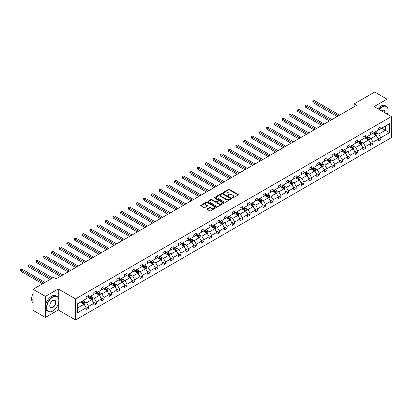 <?xml version="1.0" encoding="UTF-8"?>
<svg xmlns="http://www.w3.org/2000/svg" width="412" height="412" viewBox="0 0 412 412"><rect width="100%" height="100%" fill="white"/><g stroke="black" fill="none" stroke-linecap="round" stroke-linejoin="round"><path stroke-width="0.62" d="M232.301 197.951A0.479 0.278 0 0 0 232.976 197.951L238.115 194.979A0.685 0.397 0 0 0 238.316 194.701A0.685 0.397 0 0 0 238.115 194.423L229.407 189.396A0.685 0.397 0 0 0 228.444 189.396L223.304 192.363A0.479 0.278 0 0 0 223.979 192.754L224.643 192.368A2.189 1.262 0 0 1 227.738 192.368L228.464 192.79A2.189 1.262 0 0 1 229.108 193.681A2.189 1.262 0 0 1 228.464 194.577L227.8 194.958A0.479 0.278 0 0 0 228.48 195.35L229.144 194.969A2.189 1.262 0 0 1 232.239 194.969L232.965 195.386A2.189 1.262 0 0 1 233.604 196.282A2.189 1.262 0 0 1 232.965 197.173L232.301 197.559A0.479 0.278 0 0 0 232.301 197.951L232.301 197.559M207.205 208.889A0.685 0.397 0 0 0 207.004 209.167A0.685 0.397 0 0 0 207.205 209.451L209.646 210.856A0.685 0.397 0 0 0 210.614 210.856L216.326 207.566A0.685 0.397 0 0 0 216.521 207.282A0.685 0.397 0 0 0 216.326 207.004L207.617 201.978A0.685 0.397 0 0 0 206.649 201.978L200.938 205.274A0.685 0.397 0 0 0 200.742 205.552A0.685 0.397 0 0 0 200.938 205.83L203.888 207.535A0.685 0.397 0 0 0 204.857 207.535L207.303 206.124A0.685 0.397 0 0 0 207.504 205.845A0.685 0.397 0 0 0 207.303 205.567L205.84 204.723A1.828 1.056 0 0 1 205.3 203.976A1.828 1.056 0 0 1 206.433 202.998A1.828 1.056 0 0 1 208.426 203.229L214.158 206.536A1.828 1.056 0 0 1 214.693 207.282A1.828 1.056 0 0 1 213.565 208.261A1.828 1.056 0 0 1 211.572 208.029L210.614 207.478A0.685 0.397 0 0 0 209.646 207.478L207.205 208.889L207.205 209.451L209.646 208.05L209.646 207.478M58.288 288.951L45.402 296.393L33.078 289.276L33.078 310.334L45.402 317.446L58.288 310.004L75.535 319.964L75.535 298.911L58.288 288.951L58.288 297.876M387.038 106.899L387.038 99.148L374.153 106.59L391.4 116.55L75.535 298.911M387.038 99.148L374.719 92.036L354.14 103.912L354.14 106.76M33.078 289.276L53.653 277.4L56.12 278.821L356.607 105.338L354.14 103.912M224.695 202.174A0.685 0.397 0 0 0 225.658 202.174L231.369 198.878A0.685 0.397 0 0 0 231.57 198.599A0.685 0.397 0 0 0 231.369 198.316L222.66 193.29A0.685 0.397 0 0 0 221.692 193.29L215.986 196.586A0.685 0.397 0 0 0 215.785 196.864A0.685 0.397 0 0 0 215.986 197.147L224.695 202.174M214.508 198.054A0.479 0.278 0 0 1 214.992 198.12L223.834 203.224L218.139 206.515A0.685 0.397 0 0 1 217.17 206.515L208.462 201.489L210.908 200.088L210.908 199.521L208.462 200.932A0.685 0.397 0 0 0 208.261 201.21A0.685 0.397 0 0 0 208.462 201.489L208.462 200.932M210.908 200.088A0.685 0.397 0 0 1 211.871 200.088L211.871 199.521A0.685 0.397 0 0 0 210.908 199.521M211.871 199.521L215.404 201.561A0.685 0.397 0 0 0 216.372 201.561L217.994 200.623A0.685 0.397 0 0 0 218.195 200.345A0.685 0.397 0 0 0 217.994 200.062L214.317 197.94A0.479 0.278 0 0 1 214.992 197.549L223.845 202.663A0.685 0.397 0 0 1 224.046 202.941A0.685 0.397 0 0 1 223.845 203.219L223.845 202.663M45.402 296.393L45.402 317.446M77.435 303.845L86.16 298.808L86.16 296.903L88.621 295.481L88.621 297.387L93.848 294.369L93.848 292.463L96.31 291.042L96.31 292.947L101.532 289.935L101.532 288.024L103.999 286.603L103.999 288.508L109.221 285.495L109.221 283.585L111.688 282.163L111.688 284.069L116.91 281.056L116.91 279.151L119.377 277.724L119.377 279.63L124.599 276.617L124.599 274.711L127.066 273.285L127.066 275.195L132.288 272.178L132.288 270.272L134.75 268.845L134.75 270.756L139.977 267.738L139.977 265.833L142.439 264.411L142.439 266.317L147.666 263.299L147.666 261.393L150.128 259.972L150.128 261.877L155.355 258.86L155.355 256.954L157.817 255.533L157.817 257.438L163.044 254.42L163.044 252.515L165.506 251.093L165.506 252.999L170.728 249.981L170.728 248.076L173.195 246.654L173.195 248.56L178.417 245.542L178.417 243.636L180.883 242.215L180.883 244.12L186.106 241.108L186.106 239.197L188.572 237.775L188.572 239.681L193.794 236.668L193.794 234.758L196.261 233.336L196.261 235.242L201.483 232.229L201.483 230.323L203.945 228.897L203.945 230.802L209.172 227.79L209.172 225.884L211.634 224.458L211.634 226.368L216.861 223.35L216.861 221.445L219.323 220.018L219.323 221.929L224.55 218.911L224.55 217.006L227.012 215.584L227.012 217.49L232.234 214.472L232.234 212.566L234.701 211.145L234.701 213.05L239.923 210.032L239.923 208.127L242.39 206.706L242.39 208.611L247.612 205.593L247.612 203.688L250.079 202.266L250.079 204.172L255.301 201.154L255.301 199.248L257.768 197.827L257.768 199.732L262.99 196.715L262.99 194.809L265.452 193.388L265.452 195.293L270.679 192.28L270.679 190.37L273.141 188.948L273.141 190.854L278.368 187.841L278.368 185.93L280.829 184.509L280.829 186.415L286.057 183.402L286.057 181.496L288.518 180.07L288.518 181.975L293.746 178.963L293.746 177.057L296.207 175.63L296.207 177.541L301.429 174.523L301.429 172.618L303.896 171.191L303.896 173.102L309.118 170.084L309.118 168.178L311.585 166.757L311.585 168.662L316.807 165.645L316.807 163.739L319.274 162.318L319.274 164.223L324.496 161.205L324.496 159.3L326.963 157.878L326.963 159.784L332.185 156.766L332.185 154.861L334.647 153.439L334.647 155.345L339.874 152.327L339.874 150.421L342.336 149L342.336 150.905L347.563 147.887L347.563 145.982L350.025 144.56L350.025 146.466L355.252 143.453L355.252 141.543L357.714 140.121L357.714 142.027L362.936 139.014L362.936 137.103L365.403 135.682L365.403 137.587L370.625 134.575L370.625 132.669L373.092 131.243L373.092 133.148L378.314 130.135L378.314 128.23L380.781 126.803L380.781 128.714L389.505 123.677L389.505 132.669L380.781 137.706L380.781 139.611L378.314 141.033L378.314 139.127L373.092 142.14L373.092 144.051L370.625 145.472L370.625 143.567L365.403 146.579L365.403 148.49L362.936 149.911L362.936 148.006L357.714 151.019L357.714 152.924L355.252 154.351L355.252 152.44L350.025 155.458L350.025 157.363L347.563 158.79L347.563 156.879L342.336 159.897L342.336 161.803L339.874 163.224L339.874 161.319L334.647 164.337L334.647 166.242L332.185 167.663L332.185 165.758L326.963 168.776L326.963 170.681L324.496 172.103L324.496 170.197L319.274 173.215L319.274 175.121L316.807 176.542L316.807 174.637L311.585 177.654L311.585 179.56L309.118 180.981L309.118 179.076L303.896 182.094L303.896 183.999L301.429 185.421L301.429 183.515L296.207 186.528L296.207 188.439L293.746 189.86L293.746 187.954L288.518 190.967L288.518 192.878L286.057 194.299L286.057 192.394L280.829 195.406L280.829 197.312L278.368 198.738L278.368 196.833L273.141 199.846L273.141 201.751L270.679 203.178L270.679 201.267L265.452 204.285L265.452 206.191L262.99 207.617L262.99 205.706L257.768 208.724L257.768 210.63L255.301 212.051L255.301 210.146L250.079 213.164L250.079 215.069L247.612 216.491L247.612 214.585L242.39 217.603L242.39 219.508L239.923 220.93L239.923 219.024L234.701 222.042L234.701 223.948L232.234 225.369L232.234 223.464L227.012 226.482L227.012 228.387L224.55 229.808L224.55 227.903L219.323 230.921L219.323 232.826L216.861 234.248L216.861 232.342L211.634 235.355L211.634 237.266L209.172 238.687L209.172 236.782L203.945 239.794L203.945 241.705L201.483 243.126L201.483 241.221L196.261 244.234L196.261 246.139L193.794 247.566L193.794 245.66L188.572 248.673L188.572 250.578L186.106 252.005L186.106 250.094L180.883 253.112L180.883 255.018L178.417 256.444L178.417 254.534L173.195 257.552L173.195 259.457L170.728 260.878L170.728 258.973L165.506 261.991L165.506 263.896L163.044 265.318L163.044 263.412L157.817 266.43L157.817 268.336L155.355 269.757L155.355 267.852L150.128 270.869L150.128 272.775L147.666 274.196L147.666 272.291L142.439 275.309L142.439 277.214L139.977 278.636L139.977 276.73L134.75 279.748L134.75 281.654L132.288 283.075L132.288 281.169L127.066 284.182L127.066 286.093L124.599 287.514L124.599 285.609L119.377 288.621L119.377 290.532L116.91 291.954L116.91 290.048L111.688 293.061L111.688 294.966L109.221 296.393L109.221 294.487L103.999 297.5L103.999 299.406L101.532 300.832L101.532 298.921L96.31 301.939L96.31 303.845L93.848 305.271L93.848 303.361L88.621 306.379L88.621 308.284L86.16 309.706L86.16 307.8L77.435 312.837L77.435 303.845M75.535 319.964L391.4 137.603L391.4 116.55M88.127 297.67L91.778 299.776L86.551 302.794L83.698 301.146M86.551 302.794L88.621 306.379M91.778 299.776L93.848 303.361M86.16 298.355L86.551 298.582L88.621 297.387M95.816 293.231L99.467 295.337L94.24 298.355L91.387 296.707M94.24 298.355L96.31 301.939M99.467 295.337L101.532 298.921M93.848 293.916L94.24 294.142L96.31 292.947M103.505 288.797L107.151 290.898L101.929 293.916L99.076 292.268M101.929 293.916L103.999 297.5M107.151 290.898L109.221 294.487M101.532 289.476L101.929 289.703L103.999 288.508M111.194 284.357L114.84 286.458L109.618 289.476L106.765 287.828M109.618 289.476L111.688 293.061M114.84 286.458L116.91 290.048M109.221 285.037L109.618 285.264L111.688 284.069M118.883 279.918L122.529 282.024L117.307 285.037L114.454 283.389M117.307 285.037L119.377 288.621M122.529 282.024L124.599 285.609M116.91 280.598L117.307 280.824L119.377 279.63M126.572 275.479L130.218 277.585L124.996 280.598L122.143 278.955M124.996 280.598L127.066 284.182M130.218 277.585L132.288 281.169M124.599 276.158L124.996 276.39L127.066 275.195M134.261 271.039L137.907 273.146L132.685 276.158L129.832 274.516M132.685 276.158L134.75 279.748M137.907 273.146L139.977 276.73M132.288 271.719L132.685 271.951L134.75 270.756M141.949 266.6L145.596 268.706L140.368 271.719L137.52 270.076M140.368 271.719L142.439 275.309M145.596 268.706L147.666 272.291M139.977 267.285L140.368 267.512L142.439 266.317M149.638 262.161L153.285 264.267L148.057 267.285L145.204 265.637M148.057 267.285L150.128 270.869M153.285 264.267L155.355 267.852M147.666 262.846L148.057 263.072L150.128 261.877M157.322 257.721L160.974 259.828L155.746 262.846L152.893 261.198M155.746 262.846L157.817 266.43M160.974 259.828L163.044 263.412M155.355 258.406L155.746 258.633L157.817 257.438M165.011 253.282L168.657 255.388L163.435 258.406L160.582 256.758M163.435 258.406L165.506 261.991M168.657 255.388L170.728 258.973M163.044 253.967L163.435 254.194L165.506 252.999M172.7 248.843L176.346 250.949L171.124 253.967L168.271 252.319M171.124 253.967L173.195 257.552M176.346 250.949L178.417 254.534M170.728 249.528L171.124 249.754L173.195 248.56M180.389 244.404L184.035 246.51L178.813 249.528L175.96 247.88M178.813 249.528L180.883 253.112M184.035 246.51L186.106 250.094M178.417 245.088L178.813 245.315L180.883 244.12M188.078 239.969L191.724 242.071L186.502 245.088L183.649 243.441M186.502 245.088L188.572 248.673M191.724 242.071L193.794 245.66M186.106 240.649L186.502 240.876L188.572 239.681M195.767 235.53L199.413 237.631L194.191 240.649L191.338 239.001M194.191 240.649L196.261 244.234M199.413 237.631L201.483 241.221M193.794 236.21L194.191 236.437L196.261 235.242M203.456 231.091L207.102 233.197L201.875 236.21L199.027 234.562M201.875 236.21L203.945 239.794M207.102 233.197L209.172 236.782M201.483 231.771L201.875 232.002L203.945 230.802M211.145 226.652L214.791 228.758L209.564 231.771L206.711 230.128M209.564 231.771L211.634 235.355M214.791 228.758L216.861 232.342M209.172 227.331L209.564 227.563L211.634 226.368M218.829 222.212L222.48 224.319L217.253 227.331L214.4 225.688M217.253 227.331L219.323 230.921M222.48 224.319L224.55 227.903M216.861 222.892L217.253 223.124L219.323 221.929M226.518 217.773L230.169 219.879L224.942 222.897L222.089 221.249M224.942 222.897L227.012 226.482M230.169 219.879L232.234 223.464M224.55 218.458L224.942 218.684L227.012 217.49M234.207 213.334L237.853 215.44L232.631 218.458L229.778 216.81M232.631 218.458L234.701 222.042M237.853 215.44L239.923 219.024M232.234 214.019L232.631 214.245L234.701 213.05M241.895 208.894L245.542 211.001L240.32 214.019L237.467 212.371M240.32 214.019L242.39 217.603M245.542 211.001L247.612 214.585M239.923 209.579L240.32 209.806L242.39 208.611M249.584 204.455L253.231 206.561L248.009 209.579L245.155 207.931M248.009 209.579L250.079 213.164M253.231 206.561L255.301 210.146M247.612 205.14L248.009 205.367L250.079 204.172M257.273 200.016L260.92 202.122L255.698 205.14L252.844 203.492M255.698 205.14L257.768 208.724M260.92 202.122L262.99 205.706M255.301 200.701L255.698 200.927L257.768 199.732M264.962 195.576L268.609 197.683L263.386 200.701L260.533 199.053M263.386 200.701L265.452 204.285M268.609 197.683L270.679 201.267M262.99 196.261L263.386 196.488L265.452 195.293M272.651 191.142L276.298 193.243L271.07 196.261L268.222 194.613M271.07 196.261L273.141 199.846M276.298 193.243L278.368 196.833M270.679 191.822L271.07 192.049L273.141 190.854M280.34 186.703L283.986 188.804L278.759 191.822L275.906 190.174M278.759 191.822L280.829 195.406M283.986 188.804L286.057 192.394M278.368 187.383L278.759 187.609L280.829 186.415M288.024 182.264L291.675 184.37L286.448 187.383L283.595 185.735M286.448 187.383L288.518 190.967M291.675 184.37L293.746 187.954M286.057 182.943L286.448 183.175L288.518 181.975M295.713 177.824L299.359 179.931L294.137 182.943L291.284 181.301M294.137 182.943L296.207 186.528M299.359 179.931L301.429 183.515M293.746 178.504L294.137 178.736L296.207 177.541M303.402 173.385L307.048 175.491L301.826 178.504L298.973 176.861M301.826 178.504L303.896 182.094M307.048 175.491L309.118 179.076M301.429 174.07L301.826 174.297L303.896 173.102M311.091 168.946L314.737 171.052L309.515 174.07L306.662 172.422M309.515 174.07L311.585 177.654M314.737 171.052L316.807 174.637M309.118 169.631L309.515 169.857L311.585 168.662M318.78 164.506L322.426 166.613L317.204 169.631L314.351 167.983M317.204 169.631L319.274 173.215M322.426 166.613L324.496 170.197M316.807 165.191L317.204 165.418L319.274 164.223M326.469 160.067L330.115 162.173L324.893 165.191L322.04 163.543M324.893 165.191L326.963 168.776M330.115 162.173L332.185 165.758M324.496 160.752L324.893 160.979L326.963 159.784M334.158 155.628L337.804 157.734L332.577 160.752L329.729 159.104M332.577 160.752L334.647 164.337M337.804 157.734L339.874 161.319M332.185 156.313L332.577 156.539L334.647 155.345M341.847 151.189L345.493 153.295L340.266 156.313L337.413 154.665M340.266 156.313L342.336 159.897M345.493 153.295L347.563 156.879M339.874 151.873L340.266 152.1L342.336 150.905M349.531 146.749L353.182 148.856L347.955 151.873L345.102 150.226M347.955 151.873L350.025 155.458M353.182 148.856L355.252 152.44M347.563 147.434L347.955 147.661L350.025 146.466M357.219 142.315L360.871 144.416L355.644 147.434L352.79 145.786M355.644 147.434L357.714 151.019M360.871 144.416L362.936 148.006M355.252 142.995L355.644 143.222L357.714 142.027M364.908 137.876L368.555 139.982L363.332 142.995L360.479 141.347M363.332 142.995L365.403 146.579M368.555 139.982L370.625 143.567M362.936 138.556L363.332 138.782L365.403 137.587M372.597 133.437L376.244 135.543L371.021 138.556L368.168 136.908M371.021 138.556L373.092 142.14M376.244 135.543L378.314 139.127M370.625 134.116L371.021 134.348L373.092 133.148M381.718 128.173L385.364 130.274L378.71 134.116L375.857 132.473M378.71 134.116L380.781 137.706M389.505 132.669L385.364 130.274L385.364 126.067L389.505 123.677M378.314 129.677L378.71 129.909L380.781 128.714M77.435 308.058L84.089 304.216L80.443 302.109M84.089 304.216L86.16 307.8M377.5 137.716L380.781 139.611M369.811 142.155L373.092 144.051M362.127 146.595L365.403 148.49M354.438 151.034L357.714 152.924M346.75 155.473L350.025 157.363M339.061 159.913L342.336 161.803M331.372 164.352L334.647 166.242M323.683 168.791L326.963 170.681M315.994 173.231L319.274 175.121M308.305 177.665L311.585 179.56M300.621 182.104L303.896 183.999M292.932 186.543L296.207 188.439M285.243 190.983L288.518 192.878M277.554 195.422L280.829 197.312M269.865 199.861L273.141 201.751M262.176 204.3L265.452 206.191M254.487 208.74L257.768 210.63M246.798 213.179L250.079 215.069M239.109 217.618L242.39 219.508M231.426 222.058L234.701 223.948M223.737 226.492L227.012 228.387M216.048 230.931L219.323 232.826M208.359 235.37L211.634 237.266M200.67 239.81L203.945 241.705M192.981 244.249L196.261 246.139M185.292 248.688L188.572 250.578M177.603 253.128L180.883 255.018M169.919 257.567L173.195 259.457M162.23 262.006L165.506 263.896M154.541 266.446L157.817 268.336M146.852 270.885L150.128 272.775M139.163 275.319L142.439 277.214M131.474 279.758L134.75 281.654M123.785 284.198L127.066 286.093M116.096 288.637L119.377 290.532M108.407 293.076L111.688 294.966M100.724 297.516L103.999 299.406M93.035 301.955L96.31 303.845M85.346 306.394L88.621 308.284M58.288 310.004L58.288 303.721M232.492 198.018L232.965 197.745A2.189 1.262 0 0 0 233.604 196.848L233.604 196.282M229.108 193.681L229.108 194.253A2.189 1.262 0 0 1 228.464 195.144L227.99 195.417M238.115 194.423L238.115 194.979L229.407 189.963A0.685 0.397 0 0 0 228.444 189.963L223.495 192.821M231.359 198.883L222.66 193.861A0.685 0.397 0 0 0 221.692 193.861L215.996 197.152L215.986 196.586M230.159 198.795A0.479 0.278 0 0 0 230.159 198.404L222.516 193.99A0.479 0.278 0 0 0 221.836 193.99L221.136 194.397A2.189 1.262 0 0 0 220.497 195.288A2.189 1.262 0 0 0 221.136 196.184L226.363 199.197A2.189 1.262 0 0 0 229.458 199.197L230.159 198.795L230.159 199.362A0.479 0.278 0 0 0 230.298 199.166L230.298 198.599M220.497 195.288L220.497 195.86A2.189 1.262 0 0 0 221.136 196.751L221.136 196.184M230.159 199.362L229.458 199.768A2.189 1.262 0 0 1 226.363 199.768L221.136 196.751M211.871 200.088L215.404 202.127A0.685 0.397 0 0 0 216.372 202.127L217.994 201.19A0.685 0.397 0 0 0 218.195 200.912L218.195 200.345M219.071 203.672A1.828 1.056 0 0 0 221.064 203.904A1.828 1.056 0 0 0 222.192 202.925A1.828 1.056 0 0 0 221.656 202.179L219.637 201.015A0.685 0.397 0 0 0 218.669 201.015L217.047 201.947A0.685 0.397 0 0 0 216.851 202.23A0.685 0.397 0 0 0 217.047 202.508L219.071 203.672L219.071 204.244A1.828 1.056 0 0 0 221.064 204.47A1.828 1.056 0 0 0 222.192 203.497L222.192 202.925M216.851 202.23L216.851 202.797A0.685 0.397 0 0 0 217.047 203.075L217.047 202.508M219.071 204.244L217.047 203.075M214.693 207.282L214.693 207.854A1.828 1.056 0 0 1 213.565 208.827A1.828 1.056 0 0 1 211.572 208.601L210.614 208.05A0.685 0.397 0 0 0 209.646 208.05M205.3 203.976L205.3 204.543A1.828 1.056 0 0 0 205.84 205.289L205.84 204.723M207.293 206.129L205.84 205.289M216.326 207.004L216.326 207.566L207.617 202.544A0.685 0.397 0 0 0 206.649 202.544L200.948 205.835M376.619 136.192L377.073 134.879A1.849 1.066 -120 0 0 376.486 133.308L375.378 131.83M373.39 133.895L372.912 133.251M339.627 115.139L314.258 100.492L313.027 101.208L313.027 102.629L337.16 116.56M375.487 135.301L376.074 134.961A1.849 1.066 -120 0 0 375.548 133.849L374.441 132.37M373.978 132.638L375.198 134.266A0.942 0.541 60 0 1 375.368 134.549L376.074 134.961M373.849 132.71L374.956 134.188A1.849 1.066 60 0 1 375.414 135.064M313.027 102.629L312.76 101.048L338.396 115.849M312.76 101.048L314.258 100.492M387.383 114.232A8.503 4.908 120 0 0 388.125 110.473A8.503 4.908 120 0 0 382.109 107.002A8.503 4.908 120 0 0 379.225 109.52M378.968 109.371A8.714 5.032 -60 0 1 381.96 106.744A8.714 5.032 -60 0 1 386.317 106.311A8.714 5.032 -60 0 1 388.125 110.303A8.714 5.032 -60 0 1 388.125 110.39M381.548 110.859A4.254 2.457 -60 0 1 382.109 110.473L382.109 110.473A4.254 2.457 -60 0 1 385.066 112.888M377.886 108.742A8.714 5.032 -60 0 1 380.879 106.121A8.714 5.032 -60 0 1 385.235 105.688L386.317 106.311M384.787 112.728A4.043 2.333 120 0 0 383.984 110.359A4.043 2.333 120 0 0 382.037 110.519M52.643 311.101L52.793 311.019A8.503 4.908 120 0 0 58.803 300.6A8.503 4.908 120 0 0 52.793 297.129A8.503 4.908 120 0 0 46.777 307.548A8.503 4.908 120 0 0 52.793 311.019L52.643 311.101A8.714 5.032 -60 0 1 48.286 311.534A8.714 5.032 -60 0 1 46.953 304.55A8.714 5.032 -60 0 1 52.643 296.877A8.714 5.032 -60 0 1 57 296.444A8.714 5.032 -60 0 1 58.803 300.43A8.714 5.032 -60 0 1 58.803 300.518M52.793 307.548A4.254 2.457 -60 0 1 49.785 305.807A4.254 2.457 -60 0 1 52.793 300.6L52.793 300.6A4.254 2.457 -60 0 1 55.8 302.336A4.254 2.457 -60 0 1 52.793 307.548M49.785 305.725A4.043 2.333 120 0 0 50.624 307.491A4.043 2.333 120 0 0 52.643 307.29A4.043 2.333 120 0 0 55.285 303.726A4.043 2.333 120 0 0 54.667 300.487A4.043 2.333 120 0 0 52.715 300.647M48.286 311.534L47.205 310.906A8.714 5.032 -60 0 1 45.871 303.927A8.714 5.032 -60 0 1 51.562 296.249A8.714 5.032 -60 0 1 55.919 295.816L57 296.444M33.078 301.512A8.714 5.032 -60 0 1 33.078 297.531M33.078 302.722A8.714 5.032 -60 0 1 33.078 293.473M368.931 140.626L369.384 139.318A1.849 1.066 -120 0 0 368.797 137.747L367.689 136.269M365.707 138.334L365.223 137.69M331.938 119.578L306.574 104.931L305.338 105.642L305.338 107.069L329.476 120.999M367.798 139.74L368.39 139.4A1.849 1.066 -120 0 0 367.859 138.288L366.752 136.81M366.289 137.078L367.509 138.705A0.942 0.541 60 0 1 367.679 138.988L368.39 139.4M366.16 137.15L367.267 138.628A1.849 1.066 60 0 1 367.725 139.503M305.338 107.069L305.071 105.487L330.707 120.289M305.071 105.487L306.574 104.931M361.242 145.065L361.695 143.757A1.849 1.066 -120 0 0 361.108 142.186L360 140.708M358.018 142.773L357.534 142.13M324.249 124.017L298.885 109.371L297.649 110.081L297.649 111.508L321.787 125.439M360.109 144.179L360.701 143.84A1.849 1.066 -120 0 0 360.17 142.727L359.063 141.249M358.6 141.517L359.82 143.144A0.942 0.541 60 0 1 359.99 143.428L360.701 143.84M358.471 141.589L359.578 143.067A1.849 1.066 60 0 1 360.042 143.937M297.649 111.508L297.382 109.927L323.018 124.728M297.382 109.927L298.885 109.371M353.553 149.505L354.006 148.196A1.849 1.066 -120 0 0 353.419 146.626L352.312 145.148M350.329 147.213L349.85 146.569M316.56 128.456L291.196 113.81L289.966 114.521L289.966 115.947L314.099 129.878M352.42 148.619L353.012 148.274A1.849 1.066 -120 0 0 352.481 147.166L351.374 145.688M350.911 145.956L352.131 147.578A0.942 0.541 60 0 1 352.301 147.867L353.012 148.274M350.782 146.028L351.889 147.506A1.849 1.066 60 0 1 352.353 148.377M289.966 115.947L289.693 114.366L315.329 129.167M289.693 114.366L291.196 113.81M345.869 153.944L346.317 152.636A1.849 1.066 -120 0 0 345.73 151.065L344.623 149.587M342.64 151.647L342.161 151.008M308.871 132.896L283.507 118.249L282.277 118.96L282.277 120.381L306.41 134.317M344.731 153.058L345.323 152.713A1.849 1.066 -120 0 0 344.793 151.606L343.685 150.128M343.227 150.395L344.442 152.018A0.942 0.541 60 0 1 344.612 152.306L345.323 152.713M343.098 150.468L344.2 151.946A1.849 1.066 60 0 1 344.664 152.816M282.277 120.381L282.004 118.805L307.64 133.606M282.004 118.805L283.507 118.249M338.18 158.383L338.633 157.075A1.849 1.066 -120 0 0 338.041 155.504L336.934 154.026M334.951 156.086L334.472 155.448M301.187 137.335L275.819 122.688L274.588 123.399L274.588 124.821L298.721 138.756M337.042 157.497L337.634 157.152A1.849 1.066 -120 0 0 337.104 156.045L335.996 154.567M335.538 154.835L336.753 156.457A0.942 0.541 60 0 1 336.923 156.745L337.634 157.152M335.409 154.907L336.516 156.385A1.849 1.066 60 0 1 336.975 157.255M274.588 124.821L274.315 123.245L299.951 138.046M274.315 123.245L275.819 122.688M330.491 162.822L330.944 161.514A1.849 1.066 -120 0 0 330.352 159.938L329.245 158.465M327.262 160.525L326.783 159.887M293.498 141.774L268.13 127.128L266.899 127.838L266.899 129.26L291.032 143.196M329.353 161.931L329.945 161.592A1.849 1.066 -120 0 0 329.415 160.479L328.312 159.006M327.849 159.269L329.064 160.896A0.942 0.541 60 0 1 329.234 161.185L329.945 161.592M327.72 159.346L328.827 160.824A1.849 1.066 60 0 1 329.286 161.695M266.899 129.26L266.626 127.684L292.262 142.485M266.626 127.684L268.13 127.128M322.802 167.262L323.255 165.954A1.849 1.066 -120 0 0 322.663 164.378L321.561 162.905M319.573 164.965L319.094 164.326M285.81 146.208L260.441 131.567L259.21 132.278L259.21 133.699L283.343 147.635M321.664 166.371L322.256 166.031A1.849 1.066 -120 0 0 321.731 164.918L320.624 163.446M320.16 163.708L321.375 165.336A0.942 0.541 60 0 1 321.551 165.624L322.256 166.031M320.031 163.785L321.139 165.263A1.849 1.066 60 0 1 321.597 166.134M259.21 133.699L258.937 132.118L284.579 146.924M258.937 132.118L260.441 131.567M315.113 171.701L315.566 170.393A1.849 1.066 -120 0 0 314.979 168.817L313.872 167.339M311.884 169.404L311.405 168.766M278.121 150.648L252.752 136.006L251.521 136.717L251.521 138.138L275.654 152.074M313.98 170.81L314.567 170.47A1.849 1.066 -120 0 0 314.042 169.358L312.935 167.88M312.471 168.148L313.687 169.775A0.942 0.541 60 0 1 313.862 170.058L314.567 170.47M312.342 168.225L313.45 169.703A1.849 1.066 60 0 1 313.908 170.573M251.521 138.138L251.248 136.557L276.89 151.364M251.248 136.557L252.752 136.006M307.424 176.14L307.877 174.832A1.849 1.066 -120 0 0 307.29 173.256L306.183 171.778M304.195 173.843L303.716 173.205M270.432 155.087L245.063 140.446L243.832 141.156L243.832 142.578L267.965 156.514M306.291 175.249L306.878 174.909A1.849 1.066 -120 0 0 306.353 173.797L305.246 172.319M304.782 172.587L306.003 174.214A0.942 0.541 60 0 1 306.173 174.497L306.878 174.909M304.653 172.664L305.761 174.137A1.849 1.066 60 0 1 306.219 175.012M243.832 142.578L243.564 140.997L269.201 155.798M243.564 140.997L245.063 140.446M299.735 180.58L300.188 179.266A1.849 1.066 -120 0 0 299.601 177.696L298.494 176.218M296.511 178.283L296.027 177.644M262.743 159.526L237.379 144.88L236.143 145.596L236.143 147.017L260.281 160.948M298.602 179.689L299.194 179.349A1.849 1.066 -120 0 0 298.664 178.236L297.557 176.758M297.093 177.026L298.314 178.653A0.942 0.541 60 0 1 298.484 178.937L299.194 179.349M296.964 177.103L298.072 178.576A1.849 1.066 60 0 1 298.53 179.452M236.143 147.017L235.875 145.436L261.512 160.237M235.875 145.436L237.379 144.88M292.046 185.019L292.499 183.706A1.849 1.066 -120 0 0 291.912 182.135L290.805 180.657M288.822 182.722L288.343 182.078M255.054 163.966L229.69 149.319L228.454 150.035L228.454 151.456L252.592 165.387M290.913 184.128L291.505 183.788A1.849 1.066 -120 0 0 290.975 182.676L289.868 181.198M289.404 181.465L290.625 183.093A0.942 0.541 60 0 1 290.795 183.376L291.505 183.788M289.276 181.537L290.383 183.016A1.849 1.066 60 0 1 290.846 183.891M228.454 151.456L228.186 149.875L253.823 164.676M228.186 149.875L229.69 149.319M284.357 189.453L284.81 188.145A1.849 1.066 -120 0 0 284.223 186.574L283.116 185.096M281.133 187.161L280.654 186.518M247.365 168.405L222.001 153.758L220.77 154.469L220.77 155.896L244.903 169.826M283.224 188.567L283.817 188.227A1.849 1.066 -120 0 0 283.286 187.115L282.179 185.637M281.715 185.905L282.936 187.532A0.942 0.541 60 0 1 283.106 187.815L283.817 188.227M281.587 185.977L282.694 187.455A1.849 1.066 60 0 1 283.157 188.33M220.77 155.896L220.497 154.315L246.134 169.116M220.497 154.315L222.001 153.758M276.673 193.892L277.127 192.584A1.849 1.066 -120 0 0 276.534 191.013L275.427 189.535M273.444 191.601L272.965 190.957M239.676 172.844L214.312 158.198L213.081 158.908L213.081 160.335L237.214 174.266M275.535 193.007L276.128 192.662A1.849 1.066 -120 0 0 275.597 191.554L274.49 190.076M274.031 190.344L275.247 191.966A0.942 0.541 60 0 1 275.417 192.255L276.128 192.662M273.903 190.416L275.005 191.894A1.849 1.066 60 0 1 275.468 192.764M213.081 160.335L212.808 158.754L238.445 173.555M212.808 158.754L214.312 158.198M268.984 198.332L269.438 197.024A1.849 1.066 -120 0 0 268.845 195.453L267.738 193.975M265.755 196.04L265.276 195.396M231.992 177.284L206.623 162.637L205.392 163.348L205.392 164.769L229.525 178.705M267.846 197.446L268.439 197.101A1.849 1.066 -120 0 0 267.908 195.994L266.806 194.516M266.343 194.783L267.558 196.406A0.942 0.541 60 0 1 267.728 196.694L268.439 197.101M266.214 194.855L267.321 196.333A1.849 1.066 60 0 1 267.779 197.204M205.392 164.769L205.119 163.193L230.756 177.994M205.119 163.193L206.623 162.637M261.296 202.771L261.749 201.463A1.849 1.066 -120 0 0 261.156 199.892L260.049 198.414M258.067 200.474L257.588 199.835M224.303 181.723L198.934 167.076L197.703 167.787L197.703 169.208L221.836 183.144M260.157 201.885L260.75 201.54A1.849 1.066 -120 0 0 260.224 200.433L259.117 198.955M258.654 199.223L259.869 200.845A0.942 0.541 60 0 1 260.039 201.133L260.75 201.54M258.525 199.295L259.632 200.773A1.849 1.066 60 0 1 260.09 201.643M197.703 169.208L197.43 167.632L223.067 182.434M197.43 167.632L198.934 167.076M253.607 207.21L254.06 205.902A1.849 1.066 -120 0 0 253.468 204.331L252.365 202.853M250.378 204.913L249.899 204.275M216.614 186.162L191.245 171.516L190.014 172.226L190.014 173.648L214.147 187.584M252.468 206.324L253.061 205.979A1.849 1.066 -120 0 0 252.535 204.872L251.428 203.394M250.965 203.662L252.18 205.284A0.942 0.541 60 0 1 252.355 205.573L253.061 205.979M250.836 203.734L251.943 205.212A1.849 1.066 60 0 1 252.402 206.082M190.014 173.648L189.741 172.072L215.383 186.873M189.741 172.072L191.245 171.516M245.918 211.65L246.371 210.341A1.849 1.066 -120 0 0 245.784 208.766L244.677 207.293M242.689 209.353L242.21 208.714M208.925 190.602L183.556 175.955L182.325 176.666L182.325 178.087L206.458 192.023M244.785 210.759L245.372 210.419A1.849 1.066 -120 0 0 244.846 209.306L243.739 207.833M243.276 208.096L244.496 209.723A0.942 0.541 60 0 1 244.666 210.012L245.372 210.419M243.147 208.173L244.254 209.651A1.849 1.066 60 0 1 244.713 210.522M182.325 178.087L182.058 176.511L207.694 191.312M182.058 176.511L183.556 175.955M238.229 216.089L238.682 214.781A1.849 1.066 -120 0 0 238.095 213.205L236.988 211.732M235.005 213.792L234.521 213.153M201.236 195.036L175.873 180.394L174.637 181.105L174.637 182.526L198.775 196.462M237.096 215.198L237.688 214.858A1.849 1.066 -120 0 0 237.157 213.746L236.05 212.273M235.587 212.535L236.807 214.163A0.942 0.541 60 0 1 236.977 214.451L237.688 214.858M235.458 212.613L236.565 214.091A1.849 1.066 60 0 1 237.024 214.961M174.637 182.526L174.369 180.945L200.005 195.752M174.369 180.945L175.873 180.394M230.54 220.528L230.993 219.22A1.849 1.066 -120 0 0 230.406 217.644L229.299 216.166M227.316 218.231L226.832 217.593M193.547 199.475L168.184 184.833L166.948 185.544L166.948 186.966L191.086 200.902M229.407 219.637L229.999 219.297A1.849 1.066 -120 0 0 229.469 218.185L228.361 216.707M227.898 216.975L229.118 218.602A0.942 0.541 60 0 1 229.288 218.885L229.999 219.297M227.769 217.052L228.876 218.53A1.849 1.066 60 0 1 229.34 219.4M166.948 186.966L166.68 185.385L192.316 200.191M166.68 185.385L168.184 184.833M222.851 224.967L223.304 223.659A1.849 1.066 -120 0 0 222.717 222.083L221.61 220.605M219.627 222.671L219.148 222.032M185.858 203.914L160.495 189.273L159.264 189.983L159.264 191.405L183.397 205.341M221.718 224.077L222.31 223.737A1.849 1.066 -120 0 0 221.78 222.624L220.672 221.146M220.209 221.414L221.429 223.041A0.942 0.541 60 0 1 221.599 223.325L222.31 223.737M220.08 221.491L221.187 222.964A1.849 1.066 60 0 1 221.651 223.84M159.264 191.405L158.991 189.824L184.627 204.625M158.991 189.824L160.495 189.273M215.162 229.407L215.615 228.094A1.849 1.066 -120 0 0 215.028 226.523L213.921 225.045M211.938 227.11L211.459 226.471M178.169 208.354L152.806 193.707L151.575 194.423L151.575 195.844L175.708 209.775M214.029 228.516L214.621 228.176A1.849 1.066 -120 0 0 214.091 227.064L212.983 225.585M212.525 225.853L213.74 227.481A0.942 0.541 60 0 1 213.91 227.764L214.621 228.176M212.396 225.93L213.498 227.403A1.849 1.066 60 0 1 213.962 228.279M151.575 195.844L151.302 194.263L176.939 209.064M151.302 194.263L152.806 193.707M207.478 233.846L207.931 232.533A1.849 1.066 -120 0 0 207.339 230.962L206.232 229.484M204.249 231.549L203.77 230.905M170.486 212.793L145.117 198.146L143.886 198.862L143.886 200.284L168.019 214.214M206.34 232.955L206.932 232.615A1.849 1.066 -120 0 0 206.402 231.503L205.294 230.025M204.836 230.293L206.052 231.92A0.942 0.541 60 0 1 206.221 232.203L206.932 232.615M204.707 230.365L205.815 231.843A1.849 1.066 60 0 1 206.273 232.718M143.886 200.284L143.613 198.702L169.25 213.504M143.613 198.702L145.117 198.146M199.789 238.28L200.242 236.972A1.849 1.066 -120 0 0 199.65 235.401L198.543 233.923M196.56 235.988L196.081 235.345M162.797 217.232L137.428 202.586L136.197 203.296L136.197 204.723L160.33 218.654M198.651 237.394L199.243 237.055A1.849 1.066 -120 0 0 198.713 235.942L197.611 234.464M197.147 234.732L198.363 236.359A0.942 0.541 60 0 1 198.532 236.643L199.243 237.055M197.018 234.804L198.126 236.282A1.849 1.066 60 0 1 198.584 237.157M136.197 204.723L135.924 203.142L161.561 217.943M135.924 203.142L137.428 202.586M192.1 242.72L192.553 241.411A1.849 1.066 -120 0 0 191.961 239.841L190.859 238.363M188.871 240.428L188.392 239.784M155.108 221.671L129.739 207.025L128.508 207.736L128.508 209.162L152.641 223.093M190.962 241.834L191.554 241.489A1.849 1.066 -120 0 0 191.029 240.381L189.922 238.903M189.458 239.171L190.674 240.793A0.942 0.541 60 0 1 190.849 241.082L191.554 241.489M189.329 239.243L190.437 240.721A1.849 1.066 60 0 1 190.895 241.592M128.508 209.162L128.235 207.581L153.877 222.382M128.235 207.581L129.739 207.025M184.411 247.159L184.864 245.851A1.849 1.066 -120 0 0 184.277 244.28L183.17 242.802M181.182 244.867L180.703 244.223M147.419 226.111L122.05 211.464L120.819 212.175L120.819 213.596L144.952 227.532M183.278 246.273L183.865 245.928A1.849 1.066 -120 0 0 183.34 244.821L182.233 243.343M181.769 243.61L182.985 245.233A0.942 0.541 60 0 1 183.16 245.521L183.865 245.928M181.641 243.683L182.748 245.161A1.849 1.066 60 0 1 183.206 246.031M120.819 213.596L120.546 212.02L146.188 226.821M120.546 212.02L122.05 211.464M176.722 251.598L177.175 250.29A1.849 1.066 -120 0 0 176.588 248.719L175.481 247.241M173.493 249.301L173.014 248.663M139.73 230.55L114.361 215.903L113.13 216.614L113.13 218.036L137.263 231.971M175.589 250.712L176.176 250.367A1.849 1.066 -120 0 0 175.651 249.26L174.544 247.782M174.08 248.05L175.301 249.672A0.942 0.541 60 0 1 175.471 249.96L176.176 250.367M173.952 248.122L175.059 249.6A1.849 1.066 60 0 1 175.517 250.47M113.13 218.036L112.862 216.46L138.499 231.261M112.862 216.46L114.361 215.903M169.033 256.037L169.487 254.729A1.849 1.066 -120 0 0 168.899 253.159L167.792 251.68M165.809 253.74L165.325 253.102M132.041 234.989L106.677 220.343L105.441 221.053L105.441 222.475L129.579 236.411M167.9 255.152L168.493 254.807A1.849 1.066 -120 0 0 167.962 253.694L166.855 252.221M166.391 252.489L167.612 254.111A0.942 0.541 60 0 1 167.782 254.4L168.493 254.807M166.263 252.561L167.37 254.039A1.849 1.066 60 0 1 167.828 254.91M105.441 222.475L105.173 220.899L130.81 235.7M105.173 220.899L106.677 220.343M161.344 260.477L161.798 259.169A1.849 1.066 -120 0 0 161.21 257.593L160.103 256.12M158.12 258.18L157.642 257.541M124.352 239.429L98.988 224.782L97.752 225.493L97.752 226.914L121.89 240.85M160.211 259.586L160.804 259.246A1.849 1.066 -120 0 0 160.273 258.133L159.166 256.661M158.702 256.923L159.923 258.551A0.942 0.541 60 0 1 160.093 258.839L160.804 259.246M158.574 257L159.681 258.478A1.849 1.066 60 0 1 160.144 259.349M97.752 226.914L97.484 225.338L123.121 240.139M97.484 225.338L98.988 224.782M153.655 264.916L154.109 263.608A1.849 1.066 -120 0 0 153.522 262.032L152.414 260.559M150.432 262.619L149.953 261.981M116.663 243.863L91.299 229.221L90.068 229.932L90.068 231.353L114.201 245.289M152.522 264.025L153.115 263.685A1.849 1.066 -120 0 0 152.584 262.573L151.477 261.1M151.013 261.363L152.234 262.99A0.942 0.541 60 0 1 152.404 263.278L153.115 263.685M150.885 261.44L151.992 262.918A1.849 1.066 60 0 1 152.455 263.788M90.068 231.353L89.795 229.772L115.432 244.579M89.795 229.772L91.299 229.221M145.972 269.355L146.425 268.047A1.849 1.066 -120 0 0 145.833 266.471L144.725 264.993M142.743 267.058L142.264 266.42M108.974 248.302L83.61 233.661L82.379 234.371L82.379 235.793L106.512 249.729M144.833 268.464L145.426 268.124A1.849 1.066 -120 0 0 144.895 267.012L143.788 265.534M143.33 265.802L144.545 267.429A0.942 0.541 60 0 1 144.715 267.712L145.426 268.124M143.201 265.879L144.303 267.357A1.849 1.066 60 0 1 144.767 268.227M82.379 235.793L82.106 234.212L107.743 249.013M82.106 234.212L83.61 233.661M138.283 273.795L138.736 272.487A1.849 1.066 -120 0 0 138.144 270.911L137.036 269.433M135.054 271.498L134.575 270.859M101.29 252.741L75.921 238.1L74.69 238.811L74.69 240.232L98.823 254.168M137.145 272.904L137.737 272.564A1.849 1.066 -120 0 0 137.206 271.451L136.104 269.973M135.641 270.241L136.856 271.868A0.942 0.541 60 0 1 137.026 272.152L137.737 272.564M135.512 270.318L136.619 271.791A1.849 1.066 60 0 1 137.078 272.667M74.69 240.232L74.418 238.651L100.054 253.452M74.418 238.651L75.921 238.1M130.594 278.234L131.047 276.921A1.849 1.066 -120 0 0 130.455 275.35L129.347 273.872M127.365 275.937L126.886 275.298M93.601 257.181L68.232 242.534L67.001 243.25L67.001 244.671L91.134 258.602M129.456 277.343L130.048 277.003A1.849 1.066 -120 0 0 129.523 275.891L128.415 274.413M127.952 274.68L129.167 276.308A0.942 0.541 60 0 1 129.337 276.591L130.048 277.003M127.823 274.758L128.93 276.231A1.849 1.066 60 0 1 129.389 277.106M67.001 244.671L66.729 243.09L92.365 257.891M66.729 243.09L68.232 242.534M122.905 282.673L123.358 281.36A1.849 1.066 -120 0 0 122.766 279.789L121.664 278.311M119.676 280.376L119.197 279.733M85.912 261.62L60.543 246.973L59.313 247.684L59.313 249.111L83.445 263.041M121.767 281.782L122.359 281.442A1.849 1.066 -120 0 0 121.834 280.33L120.726 278.852M120.263 279.12L121.478 280.747A0.942 0.541 60 0 1 121.653 281.03L122.359 281.442M120.134 279.192L121.241 280.67A1.849 1.066 60 0 1 121.7 281.545M59.313 249.111L59.04 247.53L84.681 262.331M59.04 247.53L60.543 246.973M115.216 287.107L115.669 285.799A1.849 1.066 -120 0 0 115.082 284.228L113.975 282.75M111.987 284.816L111.508 284.172M78.223 266.059L52.854 251.413L51.624 252.123L51.624 253.55L75.757 267.481M114.083 286.222L114.67 285.882A1.849 1.066 -120 0 0 114.145 284.769L113.037 283.291M112.574 283.559L113.794 285.186A0.942 0.541 60 0 1 113.964 285.47L114.67 285.882M112.445 283.631L113.552 285.109A1.849 1.066 60 0 1 114.011 285.985M51.624 253.55L51.356 251.969L76.993 266.77M51.356 251.969L52.854 251.413M107.527 291.547L107.98 290.239A1.849 1.066 -120 0 0 107.393 288.668L106.286 287.19M104.303 289.255L103.819 288.611M70.534 270.499L45.171 255.852L43.935 256.563L43.935 257.989L68.073 271.92M106.394 290.661L106.986 290.316A1.849 1.066 -120 0 0 106.456 289.209L105.348 287.731M104.885 287.998L106.105 289.621A0.942 0.541 60 0 1 106.275 289.909L106.986 290.316M104.756 288.07L105.863 289.548A1.849 1.066 60 0 1 106.322 290.419M43.935 257.989L43.667 256.408L69.304 271.209M43.667 256.408L45.171 255.852M99.838 295.986L100.291 294.678A1.849 1.066 -120 0 0 99.704 293.107L98.597 291.629M96.614 293.689L96.13 293.05M62.845 274.938L37.482 260.291L36.246 261.002L36.246 262.423L60.384 276.359M98.705 295.1L99.297 294.755A1.849 1.066 -120 0 0 98.767 293.648L97.659 292.17M97.196 292.438L98.416 294.06A0.942 0.541 60 0 1 98.586 294.348L99.297 294.755M97.067 292.51L98.174 293.988A1.849 1.066 60 0 1 98.638 294.858M36.246 262.423L35.978 260.848L61.615 275.649M35.978 260.848L37.482 260.291M92.149 300.425L92.602 299.117A1.849 1.066 -120 0 0 92.015 297.546L90.908 296.068M88.925 298.128L88.446 297.49M52.695 277.951L29.793 264.731L28.562 265.441L28.562 266.863L50.228 279.377M91.016 299.539L91.608 299.194A1.849 1.066 -120 0 0 91.078 298.087L89.971 296.609M89.507 296.877L90.728 298.499A0.942 0.541 60 0 1 90.898 298.788L91.608 299.194M89.378 296.949L90.486 298.427A1.849 1.066 60 0 1 90.949 299.297M28.562 266.863L28.289 265.287L51.464 278.667M28.289 265.287L29.793 264.731M84.46 304.865L84.913 303.556A1.849 1.066 -120 0 0 84.326 301.986L83.219 300.508M81.236 302.568L80.757 301.929M45.006 282.39L22.104 269.17L20.873 269.881L20.873 271.302L42.539 283.817M83.327 303.974L83.919 303.634A1.849 1.066 -120 0 0 83.389 302.521L82.282 301.048M81.823 301.316L83.039 302.938A0.942 0.541 60 0 1 83.209 303.227L83.919 303.634M81.694 301.388L82.797 302.866A1.849 1.066 60 0 1 83.26 303.737M20.873 271.302L20.6 269.726L43.775 283.101M20.6 269.726L22.104 269.17M232.965 197.745L232.965 197.173M227.8 195.35L227.8 194.958M228.464 195.144L228.464 194.577M223.304 192.754L223.304 192.363M228.444 189.963L228.444 189.396M229.407 189.963L229.407 189.396M221.692 193.861L221.692 193.29M222.66 193.861L222.66 193.29M231.369 198.878L231.369 198.316M226.363 199.768L226.363 199.197M229.458 199.768L229.458 199.197M215.404 202.127L215.404 201.561M216.372 202.127L216.372 201.561M217.994 201.19L217.994 200.623M214.992 198.12L214.992 197.549M210.614 208.05L210.614 207.478M211.572 208.601L211.572 208.029M207.303 206.124L207.303 205.567M200.938 205.83L200.938 205.274M206.649 202.544L206.649 201.978M207.617 202.544L207.617 201.978M376.11 135.466L377.062 134.915M375.548 133.849L376.486 133.308M374.431 134.492L374.956 134.188M368.426 139.905L369.373 139.354M367.859 138.288L368.797 137.747M366.742 138.932L367.267 138.628M360.737 144.344L361.685 143.793M360.17 142.727L361.108 142.186M359.053 143.371L359.578 143.067M353.048 148.778L353.996 148.232M352.481 147.166L353.419 146.626M351.364 147.81L351.889 147.506M345.359 153.218L346.307 152.672M344.793 151.606L345.73 151.065M343.675 152.249L344.2 151.946M337.67 157.657L338.618 157.111M337.104 156.045L338.041 155.504M335.991 156.689L336.516 156.385M329.981 162.096L330.929 161.55M329.415 160.479L330.352 159.938M328.302 161.128L328.827 160.824M322.292 166.536L323.245 165.99M321.731 164.918L322.663 164.378M320.613 165.567L321.139 165.263M314.603 170.975L315.556 170.429M314.042 169.358L314.979 168.817M312.924 170.002L313.45 169.703M306.919 175.414L307.867 174.868M306.353 173.797L307.29 173.256M305.235 174.441L305.761 174.137M299.23 179.853L300.178 179.302M298.664 178.236L299.601 177.696M297.546 178.88L298.072 178.576M291.542 184.293L292.489 183.742M290.975 182.676L291.912 182.135M289.857 183.319L290.383 183.016M283.853 188.732L284.8 188.181M283.286 187.115L284.223 186.574M282.168 187.759L282.694 187.455M276.164 193.166L277.111 192.62M275.597 191.554L276.534 191.013M274.48 192.198L275.005 191.894M268.475 197.606L269.422 197.06M267.908 195.994L268.845 195.453M266.796 196.637L267.321 196.333M260.786 202.045L261.733 201.499M260.224 200.433L261.156 199.892M259.107 201.077L259.632 200.773M253.097 206.484L254.05 205.938M252.535 204.872L253.468 204.331M251.418 205.516L251.943 205.212M245.408 210.923L246.361 210.377M244.846 209.306L245.784 208.766M243.729 209.955L244.254 209.651M237.724 215.363L238.672 214.817M237.157 213.746L238.095 213.205M236.04 214.395L236.565 214.091M230.035 219.802L230.983 219.256M229.469 218.185L230.406 217.644M228.351 218.829L228.876 218.53M222.346 224.241L223.294 223.69M221.78 222.624L222.717 222.083M220.662 223.268L221.187 222.964M214.657 228.681L215.605 228.13M214.091 227.064L215.028 226.523M212.973 227.707L213.498 227.403M206.968 233.12L207.916 232.569M206.402 231.503L207.339 230.962M205.289 232.147L205.815 231.843M199.279 237.559L200.227 237.008M198.713 235.942L199.65 235.401M197.6 236.586L198.126 236.282M191.59 241.993L192.538 241.447M191.029 240.381L191.961 239.841M189.911 241.025L190.437 240.721M183.901 246.433L184.854 245.887M183.34 244.821L184.277 244.28M182.222 245.464L182.748 245.161M176.218 250.872L177.165 250.326M175.651 249.26L176.588 248.719M174.534 249.904L175.059 249.6M168.529 255.311L169.476 254.765M167.962 253.694L168.899 253.159M166.845 254.343L167.37 254.039M160.84 259.751L161.787 259.205M160.273 258.133L161.21 257.593M159.156 258.782L159.681 258.478M153.151 264.19L154.098 263.644M152.584 262.573L153.522 262.032M151.467 263.216L151.992 262.918M145.462 268.629L146.409 268.083M144.895 267.012L145.833 266.471M143.778 267.656L144.303 267.357M137.773 273.068L138.72 272.517M137.206 271.451L138.144 270.911M136.094 272.095L136.619 271.791M130.084 277.508L131.031 276.957M129.523 275.891L130.455 275.35M128.405 276.534L128.93 276.231M122.395 281.947L123.348 281.396M121.834 280.33L122.766 279.789M120.716 280.974L121.241 280.67M114.706 286.386L115.659 285.835M114.145 284.769L115.082 284.228M113.027 285.413L113.552 285.109M107.022 290.821L107.97 290.275M106.456 289.209L107.393 288.668M105.338 289.852L105.863 289.548M99.333 295.26L100.281 294.714M98.767 293.648L99.704 293.107M97.649 294.292L98.174 293.988M91.644 299.699L92.592 299.153M91.078 298.087L92.015 297.546M89.96 298.731L90.486 298.427M83.955 304.138L84.903 303.593M83.389 302.521L84.326 301.986M82.271 303.17L82.797 302.866"/></g></svg>
